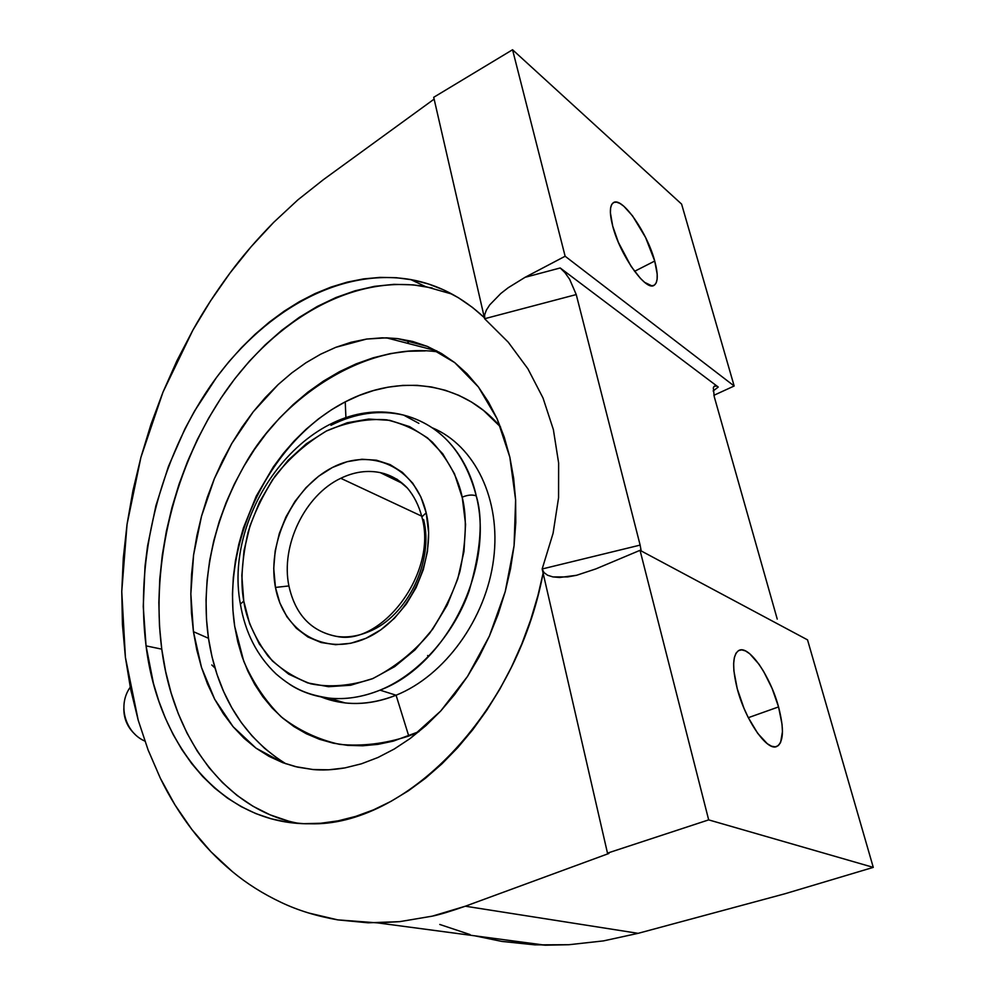 <?xml version="1.0" encoding="UTF-8"?>
<svg xmlns="http://www.w3.org/2000/svg" width="995" height="995" viewBox="0 0 995 995"><rect width="100%" height="100%" fill="white"/><g stroke="black" fill="none" stroke-linecap="round" stroke-linejoin="round"><path stroke-width="1.49" d="M193.44 631.676L201.487 667.409L214.733 699.323L233.091 726.686L256.001 748.14L282.854 762.705L295.216 766.573L312.927 769.521C322.156 770.466 332.827 769.931 344.929 767.904L361.446 763.799L377.963 757.493L394.244 749.036L410.276 738.427L440.673 711.052L467.513 676.426L489.366 636.116L505.211 591.664L514.067 545.708L515.621 500L509.838 457.153L497.102 418.758L478.446 387.018L454.74 362.615L427.365 346.409L397.614 338.611L386.47 337.84L366.608 339.059L335.812 347.317L320.639 354.208L305.913 362.789L291.784 372.914L278.19 384.543L253.203 411.83L231.723 443.583L214.373 478.657L201.5 516.281L193.59 554.936L190.841 593.903L193.44 631.676L208.49 638.293L193.44 631.676L191.463 612.932L190.841 593.903L191.55 574.55L193.59 554.936L196.923 535.521L201.5 516.281L207.346 497.214L214.373 478.657L222.494 460.797L231.723 443.583L242.034 427.141L253.203 411.83L265.242 397.627L278.19 384.543L291.784 372.914L305.913 362.789L320.639 354.208L335.812 347.317L351.123 342.255L366.608 339.059L382.229 337.815L397.614 338.611L412.664 341.459L427.365 346.409L441.481 353.499L454.74 362.615L467.09 373.772L478.446 387.018L488.47 402.042L497.102 418.758L504.278 437.203L509.838 457.153L513.631 478.185L515.621 500L515.783 522.574L514.067 545.708L510.534 568.779L505.211 591.664L498.109 614.301L489.366 636.116L479.155 656.837L467.513 676.426L454.566 694.634L440.673 711.052L425.885 725.666L410.276 738.427L394.244 749.036L377.963 757.493L361.446 763.799L344.929 767.904L328.748 769.794L312.927 769.521L297.505 767.12L282.854 762.705L269.023 756.362L256.001 748.14L243.962 738.166L233.091 726.686L223.34 713.713L214.733 699.323L207.458 683.851L201.487 667.409L196.786 649.959L193.44 631.676M285.926 763.812C231.86 730.367 214.273 676.463 208.49 638.293L212.022 656.824L217.097 674.685L223.688 691.687L231.773 707.706L241.3 722.569L252.232 736.138L264.483 748.24L277.978 758.75M211.786 664.958L215.007 668.055M135.009 734.31C127.547 727.382 123.815 718.825 123.828 708.651M243.763 601.067L240.392 604.114L240.591 605.308L240.392 604.114L243.763 601.067L249.621 623.691L259.26 643.914L272.431 660.991L288.737 674.187L307.654 682.906L328.524 686.699L350.588 685.256L372.951 678.515L394.716 666.613L414.915 649.959L432.676 629.176L447.178 605.147L457.762 578.879L463.969 551.553L465.56 524.353L462.215 497.164C458.309 478.284 448.372 459.951 432.39 442.153C419.965 431.507 404.729 424.069 386.694 419.828C367.267 418.385 347.28 422.054 326.733 430.835C306.957 442.601 289.806 457.613 275.267 475.884C262.891 494.888 253.812 513.743 248.029 532.462C241.934 559.526 240.442 581.988 243.564 599.848L243.763 601.067C246.337 618.952 254.484 637.372 268.177 656.314C279.135 668.155 293.289 677.321 310.639 683.789C329.842 687.644 350.414 685.965 372.379 678.752C393.983 667.906 413.024 652.807 429.504 633.442C443.521 612.883 453.645 592.261 459.889 571.565C466.095 541.678 466.966 517.313 462.501 498.458L454.491 473.807L442.763 453.807L427.576 437.924L409.654 426.656L389.754 420.338L368.685 419.057L347.243 422.738L326.211 431.109L306.311 443.782L288.202 460.237L272.468 479.864L259.595 501.965L250.019 525.82L244.024 550.633L241.835 575.583L243.763 601.067M330.937 425.313C355.277 413.037 379.505 409.629 403.647 415.102C449.33 426.954 469.901 466.705 476.244 495.896C472.401 494.453 467.725 494.876 462.215 497.164C467.725 494.876 472.401 494.453 476.244 495.896C483.271 518.942 480.908 550.571 469.167 590.794C455.648 630.121 421.693 673.205 380.028 690.144C362.615 697.172 345.551 699.821 328.835 698.08C314.358 696.463 301.186 691.799 289.296 684.087C300.415 691.525 313.587 696.189 328.835 698.08L345.203 702.955C361.832 704.709 378.784 702.134 396.085 695.219C369.22 705.654 344.071 706.176 320.614 696.761L345.203 702.955M426.183 512.798L421.88 516.878L422.241 518.494L421.88 516.878L426.183 512.798L426.681 515.049C436.594 561.441 407.428 620.32 366.011 638.28C324.681 656.75 283.438 631.663 275.453 587.423L275.068 585.259C267.655 540.758 293.562 487.301 332.442 467.476C371.21 447.203 415.599 466.804 426.183 512.798L428.634 532.723L427.489 551.218L423.261 569.774L416.121 587.622L406.37 604.015L394.418 618.281L380.774 629.86L366.011 638.28L350.75 643.28L335.589 644.698L321.124 642.534L307.878 636.974L296.348 628.255L286.908 616.776L279.881 602.995L275.453 587.423L288.911 585.943L275.453 587.423L273.737 568.369L275.18 550.944L279.296 533.581L285.963 516.89L294.943 501.418L305.938 487.712L318.574 476.257L332.442 467.476L347.056 461.717L361.906 459.255L376.446 460.2L390.139 464.615L402.428 472.389L412.813 483.284L420.86 496.915L426.183 512.798M380.687 472.712C367.516 469.938 354.208 471.804 340.763 478.296C304.756 495.187 280.503 545.795 288.911 585.943C295.204 614.4 310.925 631.191 336.099 636.327M654.722 261.038L634.561 271.324L654.722 261.038C658.317 274.558 658.068 282.679 653.976 285.391C645.718 291.46 619.947 254.894 612.709 226.101C609.35 212.967 609.649 205.119 613.567 202.557C622.236 196.637 647.397 232.88 654.722 261.038L657.185 274.172L657.123 279.185L656.19 282.891L654.399 285.142L651.825 285.826L644.661 282.369L640.345 278.314L631.066 266.312L618.368 242.32L612.709 226.101L610.395 212.756L610.631 207.855L611.763 204.385L613.753 202.458L616.514 202.147L619.922 203.44L623.84 206.251L632.596 215.94L645.568 237.457L654.722 261.038M450.822 293.749L425.499 286.572C353.026 274.023 276.013 319.009 225.305 391.744C174.734 465.026 150.481 562.909 161.762 649.15L146.054 645.879C134.997 558.954 159.474 460.287 210.194 386.284C261.051 312.816 338.176 267.182 410.724 279.558C437.763 284.396 462.314 297.107 484.378 317.679L472.563 307.492L458.409 297.729L443.583 289.856L428.211 283.911L412.403 279.869L396.296 277.704L379.99 277.394L363.623 278.886L347.28 282.12L331.074 287.045L315.104 293.562L299.458 301.622L284.209 311.136L269.446 322.007L255.242 334.158L241.648 347.491L228.738 361.919L216.574 377.354L194.659 410.86L184.995 428.745L168.491 466.307L155.929 505.622L147.571 545.932L145.021 566.205L143.255 606.54L146.054 645.879L161.762 649.15L165.655 671.538L171.165 693.117L178.304 713.701L187.023 733.128L197.308 751.188L209.112 767.717L222.382 782.518L237.034 795.428L252.979 806.248L270.118 814.843L288.314 821.037M308.661 913L337.678 919.865L368.15 922.813L399.791 921.631L432.303 916.146L465.337 906.209L608.915 853.461L607.485 853.125L708.676 819.88L640.034 550.322L807.53 639.86L640.034 550.322L595.893 568.891L576.578 575.284L559.663 577.486L552.909 576.913L547.623 575.259L544.004 572.573L542.163 568.978L553.083 533.283L558.568 497.761L558.63 462.998L553.369 429.579L543.021 398L527.872 368.747L508.258 342.205L484.615 318.723L508.258 342.205L527.872 368.747L543.021 398L553.369 429.579L558.63 462.998L558.568 497.761L553.083 533.283L542.163 568.978L544.004 572.573L547.623 575.259L552.909 576.913L567.647 576.938L576.578 575.284L595.893 568.891L640.034 550.322L708.676 819.88L873.274 867.379L784.955 893.759L873.274 867.379L807.53 639.86L873.274 867.379L708.676 819.88L607.485 853.125L542.163 568.978L607.485 853.125L608.915 853.461L465.337 906.209L638.118 933.335L784.955 893.759L638.118 933.335L465.337 906.209C450.623 911.345 439.603 914.666 432.303 916.146L399.791 921.631L377.69 922.9L337.678 919.865C316.634 916.146 297.853 910.35 281.324 902.49C263.016 893.846 246.685 883.548 232.345 871.595C217.009 858.847 203.502 844.792 191.824 829.432C179.622 813.4 169.125 796.336 160.357 778.264L148.068 749.844L138.218 720.256L125.407 657.396L121.763 591.515L127.049 524.303L140.917 457.327L162.993 392.117L192.868 330.166C203.328 311.36 215.704 292.306 229.994 273.028C241.972 256.735 256.548 239.832 273.737 222.308L297.866 199.883L323.325 179.709L434.131 99.114L323.325 179.709L297.866 199.883L273.737 222.308L251.088 246.76L229.994 273.028L210.554 300.9L192.868 330.166L176.986 360.638L162.993 392.117L150.954 424.405L140.917 457.327L132.932 490.684L127.049 524.303L123.305 557.971L121.763 591.515L122.447 624.723L125.407 657.396L130.656 689.311L138.218 720.256L148.118 749.994L160.357 778.264L174.933 804.843L191.824 829.432L210.977 851.782L232.345 871.595M778.55 706.923L748.315 717.681L778.55 706.923C784.284 729.211 783.65 742.432 776.61 746.573C766.884 751.262 745.23 719.845 737.245 688.739C731.885 666.849 732.569 654.001 739.322 650.22C749.334 645.531 770.428 676.426 778.55 706.923L782.02 724.223L782.456 731.636L780.59 742.544L778.339 745.603L775.292 746.847L771.548 746.213L767.269 743.688L757.73 733.377L748.19 717.445L743.924 708.129L737.245 688.739L733.9 670.953L733.651 663.578L734.36 657.596L735.989 653.23L738.464 650.63L741.673 649.859L745.491 650.929L749.757 653.777L758.986 664.237L763.625 671.426L772.108 688.453L778.55 706.923M337.317 701.761L336.596 700.393L337.317 701.761M383.548 474.217L384.269 473.545L383.548 474.217M408.758 736.039L396.085 695.219L380.028 690.144C362.205 697.234 345.141 699.883 328.835 698.08C308.811 694.784 295.204 690.343 276.137 674.001C257.083 655.867 245.168 632.571 240.392 604.114C222.096 508.271 312.044 391.197 403.647 415.102C440.424 424.977 464.628 451.904 476.244 495.896C494.925 568.344 446.357 665.394 380.028 690.144L396.085 695.219C444.715 675.729 486.107 618.803 493.619 559.041C501.281 499.229 474.69 445.511 432.489 427.875C474.69 445.511 501.281 499.229 493.619 559.041C486.107 618.803 444.715 675.729 396.085 695.219L408.758 736.039L418.982 731.623L393.373 741.113L377.976 744.36L362.727 745.777L347.802 745.379L333.337 743.19L319.457 739.285L306.298 733.725L293.96 726.599L282.568 718.004L272.182 708.03L262.891 696.811L254.77 684.473L247.842 671.115L242.183 656.899L237.793 641.937L234.708 626.365L232.929 610.333L232.469 593.965L233.315 577.399L235.442 560.757L238.825 544.19L243.452 527.823L256.225 496.194L273.351 466.866L283.401 453.372L294.333 440.785L306.074 429.255L318.537 418.845L331.621 409.691L345.24 401.856C270.341 440.586 221.549 540.857 234.708 626.365L243.675 661.041C252.917 682.495 265.366 701.04 281.013 716.661C298.301 730.181 317.778 739.409 339.469 744.347C362.018 746.536 385.115 743.762 408.758 736.039M345.912 417.626L345.24 401.856L345.912 417.626M423.584 519.514C434.23 561.018 407.204 616.34 369.157 631.514C358.188 636.178 347.429 637.82 336.857 636.439C311.286 631.564 295.304 614.736 288.911 585.943C280.503 545.795 304.756 495.187 340.763 478.296C354.046 471.879 367.205 469.988 380.239 472.613C390.475 474.839 399.405 479.851 407.017 487.649M421.693 516.156L340.763 478.296L421.693 516.156M428.92 656.19L427.601 655.518M500.56 426.967C462.003 381.247 398.597 373.685 345.24 401.856L359.27 395.438L373.598 390.525L388.1 387.167L402.664 385.413L417.141 385.339L431.407 386.955L445.312 390.276L458.732 395.301L471.506 402.03L483.495 410.425L500.56 426.967M425.213 350.912L407.875 351.26L390.475 353.573L373.187 357.802L356.148 363.859L339.506 371.67L323.375 381.135L307.89 392.142L293.152 404.592L279.296 418.36L266.386 433.322L254.546 449.354L243.837 466.332L234.335 484.105L226.114 502.562L219.236 521.529L213.738 540.894L209.684 560.496L207.109 580.184L206.04 599.823L206.487 619.238L208.49 638.293C202.607 597.846 205.256 534.352 244.633 464.976C283.314 395.289 368.61 340.825 439.056 352.093M432.253 287.99L413.211 284.868L393.883 284.346L374.456 286.349L355.128 290.764L336.036 297.493L317.355 306.41L299.234 317.38L281.784 330.265L265.143 344.929L249.397 361.197L234.671 378.946L221.052 398L208.602 418.223L197.408 439.429L187.533 461.493L179.038 484.229L171.973 507.512L166.389 531.143L162.309 554.986L159.785 578.879L158.839 602.647L159.486 626.129L161.762 649.15C173.105 736.947 224.422 810.067 299.234 823.474M777.232 619.101L714.248 396.694L777.232 619.101M640.133 545.098L641.178 550.931L640.133 545.098L542.163 568.978L640.133 545.098L576.242 294.57L640.133 545.098M543.121 573.17C516.343 715.529 403.945 826.882 310.054 823.76C221.686 824.905 158.118 744.932 146.054 645.879L153.441 683.403L158.864 701.226L165.419 718.266L173.105 734.434L181.898 749.596L191.761 763.65L202.681 776.498L214.597 788.015L227.469 798.102L241.225 806.659L255.827 813.587L271.162 818.785L287.169 822.181L303.736 823.686L320.776 823.251L338.138 820.838L355.725 816.385L373.399 809.893L390.998 801.348L408.398 790.801L425.425 778.277L441.942 763.837L457.787 747.593L472.812 729.646L486.853 710.131L499.801 689.212L511.492 667.048L521.828 643.864L530.696 619.848L538.009 595.221L543.121 573.17M410.114 340.825L407.838 342.591L410.114 340.825M439.765 924.454L470.075 934.579M474.789 935.822L501.903 941.432L534.974 944.864L568.953 944.715L603.455 940.897L638.118 933.335L603.455 940.897L568.953 944.715L545.272 945.2L377.69 922.9M501.903 941.432L545.272 945.2M718.241 387.043L713.154 390.985L718.241 387.043L560.21 267.966L718.241 387.043M715.33 385.811L716.661 386.097L714.273 386.172L713.539 387.192L715.33 385.811M713.328 387.839L714.248 396.694M734.161 385.998L713.875 395.313L734.161 385.998L681.6 204.099L734.161 385.998L565.135 256.237L734.161 385.998M484.615 318.723L576.242 294.57L569.675 279.346L564.973 272.667L560.21 267.966L564.973 272.667L569.675 279.346L576.242 294.57L484.615 318.723L484.664 314.768L486.393 310.079L489.764 304.831L500.858 293.45L508.184 287.742L525.074 277.319L560.21 267.966L525.074 277.319L508.184 287.742L500.858 293.45L489.764 304.831L486.393 310.079L484.664 314.768L484.615 318.723L433.708 97.299L484.615 318.723M512.549 49.75L681.6 204.099L512.549 49.75L565.135 256.237L525.074 277.319L565.135 256.237L512.549 49.75L433.708 97.299L512.549 49.75M130.233 687.234C117.435 704.846 124.922 732.419 144.86 741.088M336.857 636.439C380.6 646.24 438.173 573.63 421.88 516.903C418.82 505.373 413.957 495.734 407.291 487.96L396.968 479.192L380.239 472.613L402.478 483.433M425.499 286.572L410.724 279.558M403.647 415.102L418.87 423.348M386.47 337.84L436.842 350.899"/></g></svg>
